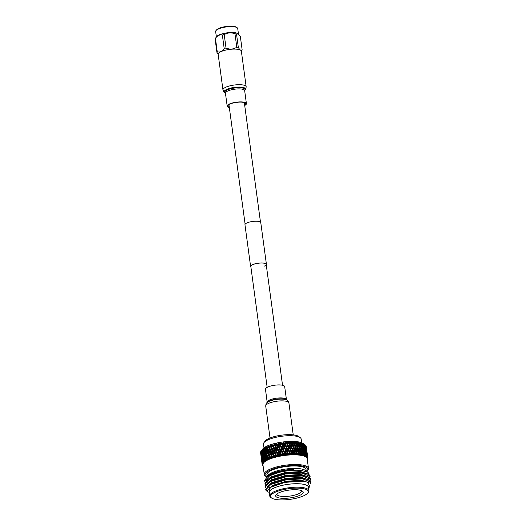 <?xml version="1.0" encoding="UTF-8"?>
<svg xmlns="http://www.w3.org/2000/svg" width="526" height="526" viewBox="0 0 526 526"><rect width="100%" height="100%" fill="white"/><g stroke="black" fill="none" stroke-linecap="round" stroke-linejoin="round"><path stroke-width="0.79" d="M267.169 387.34L250.823 266.465A7.758 2.189 -7.7 0 1 252.572 264.762A7.758 2.189 -7.7 0 1 260.968 263.026A7.758 2.189 -7.7 0 1 266.195 264.387A7.758 2.189 -7.7 0 1 264.453 266.09M250.895 266.991A7.975 2.255 -7.7 0 1 250.606 266.498A7.975 2.255 -7.7 0 1 252.401 264.742A7.975 2.255 -7.7 0 1 261.041 262.961A7.975 2.255 -7.7 0 1 266.419 264.354A7.975 2.255 -7.7 0 1 266.268 264.913M250.606 266.498L244.965 224.76A7.975 2.255 -7.7 0 1 246.76 223.011A7.975 2.255 -7.7 0 1 255.399 221.229A7.975 2.255 -7.7 0 1 260.778 222.623L266.419 264.354M306.855 471.454A21.592 6.102 172.3 0 0 307.151 471.132A21.592 6.102 172.3 0 0 300.063 465.681A21.592 6.102 172.3 0 0 274.197 468.6A21.592 6.102 172.3 0 0 266.248 476.661A21.592 6.102 172.3 0 0 266.616 476.898L267.136 476.346A21.204 5.99 -7.7 0 1 270.732 474.071A21.204 5.99 -7.7 0 1 293.955 469.323C284.744 470.007 276.702 471.993 269.838 475.28L266.879 477.089L264.552 480.764L265.17 482.335M266.248 476.661L265.472 476.122A22.322 6.305 -7.7 0 1 264.243 474.413A22.322 6.305 -7.7 0 1 276.531 466.95A22.322 6.305 -7.7 0 1 300.431 464.767A22.322 6.305 -7.7 0 1 308.486 468.436A22.322 6.305 -7.7 0 1 307.756 470.408L307.151 471.132M276.932 493.901A12.44 3.511 172.3 0 0 276.906 494.302A12.44 3.511 172.3 0 0 281.397 496.347A12.44 3.511 172.3 0 0 294.711 495.13A12.44 3.511 172.3 0 0 301.556 490.968A12.44 3.511 172.3 0 0 301.431 490.587M266.879 477.089A22.868 6.457 -7.7 0 1 269.674 475.504A22.868 6.457 -7.7 0 1 279.484 472.295C287.485 470.481 294.777 469.863 301.352 470.441L308.065 472.295L305.317 470.382A19.797 5.595 172.3 0 0 299.261 468.646A19.797 5.595 172.3 0 0 271.626 472.854A19.797 5.595 172.3 0 0 267.813 475.458L266.675 476.826M266.057 477.772L266.629 476.878M309.761 477.779L309.978 475.741L306.941 473.63L301.871 472.716L285.316 473.689L270.048 478.298L268.043 479.449L264.946 483.664L265.558 485.228M310.116 476.438L301.917 473.071L285.368 474.044L270.101 478.647L264.992 484.012M310.149 480.679L310.373 478.64L307.335 476.53L302.259 475.616L285.71 476.589L270.443 481.198L268.431 482.342L265.341 486.557L265.952 488.128M310.504 479.337L302.312 475.971L285.756 476.937L270.489 481.546L265.387 486.912M310.333 483.874L310.767 481.54L307.73 479.429L302.654 478.515L286.105 479.488L270.831 484.098L268.825 485.242L265.729 489.456L265.873 490.206L268.082 492.323M310.899 482.23L302.7 478.864L286.151 479.837L270.883 484.446L265.775 489.811M279.484 472.295L269.707 475.754L264.604 481.112M269.332 492.869A19.797 5.595 -7.7 0 1 279.556 486.044A19.797 5.595 -7.7 0 1 301.332 483.946A19.797 5.595 -7.7 0 1 308.486 487.576M268.845 492.993L270.325 487.418L284.993 482.355L302.437 481.198L307.434 482.105L309.945 486.405L308.552 488.082M271.613 498.03L270.837 497.491A19.758 5.582 -7.7 0 1 269.746 495.979L269.279 492.5A19.758 5.582 -7.7 0 1 280.154 485.892A19.758 5.582 -7.7 0 1 301.306 483.959A19.758 5.582 -7.7 0 1 308.433 487.207L308.9 490.686A19.758 5.582 -7.7 0 1 308.256 492.428L307.651 493.158A19.021 5.372 -7.7 0 1 277.432 499.7A19.021 5.372 -7.7 0 1 271.613 498.03A19.021 5.372 -7.7 0 1 278.616 490.929A19.021 5.372 -7.7 0 1 301.411 488.352A19.021 5.372 -7.7 0 1 307.651 493.158M269.746 495.979A19.758 5.582 -7.7 0 1 280.628 489.371A19.758 5.582 -7.7 0 1 301.773 487.438A19.758 5.582 -7.7 0 1 308.9 490.686M280.66 498.175A13.9 3.925 -7.7 0 1 276.097 494.664A13.9 3.925 -7.7 0 1 298.183 489.884A13.9 3.925 -7.7 0 1 302.43 491.1A13.9 3.925 -7.7 0 1 297.315 496.294A13.9 3.925 -7.7 0 1 280.66 498.175M306.244 471.033L306.033 469.475A19.758 5.582 172.3 0 0 298.906 466.227A19.758 5.582 172.3 0 0 277.754 468.16A19.758 5.582 172.3 0 0 266.879 474.768L267.09 476.326M303.384 475.478A19.758 5.582 -7.7 0 1 303.009 475.688M263.98 447.836L263.48 444.154A19.021 5.372 -7.7 0 1 263.986 442.616L265.189 441.031A17.568 4.964 -7.7 0 1 293.199 434.857A17.568 4.964 -7.7 0 1 298.709 436.501L300.287 437.711A19.021 5.372 -7.7 0 1 301.181 439.052L301.681 442.741M263.986 442.616A19.021 5.372 -7.7 0 1 294.317 435.929A19.021 5.372 -7.7 0 1 300.287 437.711M261.323 450.67A23.059 6.509 -7.7 0 1 261.553 450.407L261.56 451.933L261.218 450.802A23.059 6.509 -7.7 0 1 261.323 450.67L262.717 448.994A21.375 6.036 -7.7 0 1 296.671 441.643A21.375 6.036 -7.7 0 1 303.2 443.517L304.995 444.766A23.059 6.509 -7.7 0 1 305.041 444.799L305.008 445.982L304.593 444.509L303.745 443.957L304.146 444.273L304.048 445.469L303.581 444.016L302.7 443.484L302.871 445.022L302.345 443.582L301.437 443.083L301.477 444.634L300.898 443.214L299.978 442.741L299.892 444.319L299.261 442.912L298.334 442.465L298.124 444.069L297.453 442.688A23.059 6.509 -7.7 0 1 297.946 442.741A23.059 6.509 -7.7 0 1 298.426 442.8M299.261 442.912A23.059 6.509 -7.7 0 1 300.149 443.063M300.898 443.214A23.059 6.509 -7.7 0 1 301.687 443.398M302.345 443.582A23.059 6.509 -7.7 0 1 303.022 443.806M303.581 444.016A23.059 6.509 -7.7 0 1 304.146 444.273M304.593 444.509A23.059 6.509 -7.7 0 1 304.995 444.766M305.382 445.062A23.059 6.509 -7.7 0 1 305.698 445.377L305.724 446.548L305.382 445.062L304.771 444.621M305.922 445.667A23.059 6.509 -7.7 0 1 306.112 446.002L306.204 447.159L305.922 445.667L305.356 445.206M306.645 449.349L307.118 452.833L306.224 446.311L305.691 445.831M306.224 446.311A23.059 6.509 -7.7 0 1 306.264 446.528L306.277 446.666M264.243 474.413L262.934 464.747A22.322 6.305 -7.7 0 1 275.223 457.285A22.322 6.305 -7.7 0 1 299.123 455.102A22.322 6.305 -7.7 0 1 307.177 458.764L308.486 468.436M299.485 454.116L298.597 452.307L299.011 450.624L299.879 452.452L299.222 455.043L299.991 454.385A23.059 6.509 -7.7 0 1 300.826 454.497L300.938 455.292L301.714 454.648A23.059 6.509 -7.7 0 1 302.463 454.799L302.483 455.601L303.252 454.983A23.059 6.509 -7.7 0 1 303.91 455.168L303.844 455.983L304.587 455.385A23.059 6.509 -7.7 0 1 305.146 455.601L304.995 456.423L305.711 455.851A23.059 6.509 -7.7 0 1 306.165 456.095L305.922 456.916L306.605 456.384A23.059 6.509 -7.7 0 1 306.947 456.647L306.625 457.469L307.263 456.962A23.059 6.509 -7.7 0 1 307.493 457.252L307.092 458.067L307.677 457.587A23.059 6.509 -7.7 0 1 307.789 457.896L307.322 458.705L307.841 458.251A23.059 6.509 -7.7 0 1 307.835 458.573L307.302 459.382L307.756 458.948A23.059 6.509 -7.7 0 1 307.631 459.283M298.801 449.092L297.913 447.278L298.334 445.601L299.202 447.422L298.538 450.032L299.011 450.624M285.388 450.046L284.796 451.893L283.724 450.249L284.323 448.402L285.723 450.177L284.323 448.402M283.856 447.679L283.258 449.533L282.192 447.902L282.784 446.048L284.211 447.797L282.784 446.048M285.263 452.616L285.861 450.775L286.926 452.439L286.328 454.267L283.389 450.46L284.533 452.702L283.935 454.556L282.87 452.932L283.468 451.065M282.317 445.331L281.726 447.192L280.66 445.581L281.252 443.707L282.705 445.443L281.206 443.096L281.252 443.707M280.647 443.444L280.2 444.878L279.391 443.655A23.059 6.509 -7.7 0 1 280.647 443.444L281.101 443.07M282.995 450.348L282.403 452.222L281.344 450.604L281.929 448.724L283.389 450.46L281.883 448.119L281.929 448.724M278.287 443.859L277.853 445.305L277.064 444.102A23.059 6.509 -7.7 0 1 278.287 443.859L278.78 443.464M281.463 448.014L280.877 449.894L279.819 448.29L280.404 446.41L281.883 448.119L280.384 445.798L280.404 446.41M278.313 446.002L278.885 444.102L279.937 445.706L279.359 447.587L276.643 443.931L277.603 446.14L277.038 448.053L276.019 446.482L276.571 444.562M287.091 444.799L286.506 446.613L285.44 444.95L286.032 443.122L287.36 444.943L286.032 443.122M285.427 442.826L284.974 444.22L284.158 442.964A23.059 6.509 -7.7 0 1 285.427 442.826L285.789 442.498M290.115 449.664L289.543 451.459L288.491 449.763L289.07 447.961L290.319 449.829L289.07 447.961M286.972 447.343L287.558 445.535L288.61 447.218L288.031 449.02L285.039 445.16L286.243 447.409L285.651 449.243L284.586 447.587L285.177 445.752M290.004 452.202L290.576 450.414L291.608 452.13L291.049 453.905L288.038 449.967L289.293 452.248L288.708 454.05L287.65 452.373L288.235 450.558M284.711 445.029L284.112 446.863L283.047 445.233L283.645 443.379L285.039 445.16L283.645 443.379M286.118 449.967L286.709 448.145L287.775 449.815L287.183 451.637L286.118 449.967L285.861 450.775M283.034 443.102L282.58 444.516L281.765 443.273A23.059 6.509 -7.7 0 1 283.034 443.102L283.448 442.747M276.012 451.663L275.479 453.596L274.487 452.044L275.006 450.105L276.012 451.663L276.558 451.709L275.131 449.46L275.006 450.105M274.572 449.421L274.053 451.361L273.079 449.815L273.586 447.876L274.572 449.421L275.131 449.46L273.737 447.225L273.586 447.876M275.92 454.28L276.459 452.347L277.478 453.918L276.926 455.838L274.414 452.248L274.263 452.899L275.249 454.451L274.736 456.39L273.763 454.845L274.263 452.899M273.152 447.199L272.659 449.145L271.705 447.613L272.185 445.66L273.152 447.199L273.737 447.225L272.369 444.996L272.185 445.66M271.653 445.45L271.291 446.942L270.588 445.778A23.059 6.509 -7.7 0 1 271.653 445.45L272.218 444.996M273.836 452.215L273.336 454.168L272.389 452.63L272.869 450.677L273.836 452.215L274.414 452.248L273.047 450.019L272.869 450.677M269.667 446.081L269.345 447.58L268.674 446.429A23.059 6.509 -7.7 0 1 269.667 446.081L270.246 445.601M272.448 450L271.975 451.959L271.041 450.434L271.501 448.474L272.448 450L273.047 450.019L271.712 447.81L271.501 448.474M269.739 448.251L270.167 446.278L271.094 447.804L270.64 449.763L268.576 446.245L268.299 446.936L269.167 448.448L268.766 450.427L267.925 448.921L268.299 446.936M282.146 453.044L281.555 454.918L280.503 453.32L281.081 451.433L282.561 453.142L281.068 450.815L281.081 451.433M275.986 444.332L275.571 445.798L274.802 444.608A23.059 6.509 -7.7 0 1 275.986 444.332L276.512 443.918M280.621 450.723L280.036 452.616L278.99 451.019L279.562 449.125L281.068 450.815L279.576 448.507L279.562 449.125M277.491 448.744L278.057 446.837L279.102 448.422L278.53 450.322L275.874 446.692L275.775 447.33L276.794 448.895L276.249 450.815L275.243 449.25L275.775 447.33M275.335 446.64L274.802 448.573L273.809 447.021L274.329 445.081L275.335 446.64L275.874 446.692L274.454 444.437L274.329 445.081M279.786 453.451L279.207 455.352L278.175 453.767L278.741 451.86L280.259 453.53L278.78 451.236L278.741 451.86M276.696 451.505L277.248 449.585L278.28 451.163L277.721 453.077L276.696 451.505L276.459 452.347M273.77 444.865L273.375 446.344L272.632 445.167A23.059 6.509 -7.7 0 1 273.77 444.865L274.316 444.431M291.72 444.569L291.174 446.324L290.142 444.615L290.7 442.839L291.851 444.746L290.7 442.839M290.115 442.504L289.688 443.859L288.892 442.563A23.059 6.509 -7.7 0 1 290.115 442.504L290.372 442.208M294.593 449.592L294.08 451.328L293.081 449.579L293.607 447.836L295.987 452.136L295.494 453.853L294.514 452.097L295.02 450.368M291.621 447.087L292.167 445.331L293.166 447.067L292.634 448.816L289.635 444.805L290.931 447.107L290.365 448.882L289.326 447.172L289.892 445.39M292.877 446.554L293.607 447.836M287.794 442.629L287.354 444.003L286.545 442.721A23.059 6.509 -7.7 0 1 287.794 442.629L288.11 442.313M287.814 444.746L288.393 442.945L289.438 444.648L288.866 446.429L287.814 444.746L287.36 444.943L287.558 445.535M293.554 451.584L293.85 452.097L293.317 453.839L292.298 452.11L292.844 450.348L293.942 452.275L294.08 451.328M290.819 449.631L291.378 447.856L292.397 449.585L291.851 451.354L290.819 449.631L290.319 449.829L290.576 450.414M261.856 462.144L262.112 464.123L261.639 460.631L261.856 462.144L262.435 461.966M260.857 454.26L261.067 456.246L260.6 452.755L260.857 454.26L261.455 454.089M260.554 452.57L260.567 452.708A23.059 6.509 -7.7 0 1 260.554 452.57L260.929 451.965M261.764 458.567L261.895 460.566L261.422 457.074L261.764 458.567L262.395 458.416M261.179 456.903L260.981 454.918L261.179 456.903M262.04 461.223L261.928 459.224L262.04 461.223M261.172 457.114L261.429 459.099L260.962 455.608L261.172 457.114L261.751 456.936M261.961 461.44L262.132 463.432L261.659 459.941L261.961 461.44L262.573 461.282M261.521 459.763L261.277 457.778L261.521 459.763M268.082 454.155L267.741 456.147L266.958 454.648L267.274 452.649L268.082 454.155L268.747 454.116L268.444 454.812L269.279 456.325L268.911 458.304L268.096 456.805L268.444 454.812M266.925 451.992L266.616 453.984L265.867 452.492L266.149 450.499L266.925 451.992L267.596 451.946L267.274 452.649M265.814 449.842L265.545 451.841L264.828 450.355L265.071 448.349L265.814 449.842L266.491 449.783L266.149 450.499M264.696 448.172L264.519 449.697L263.999 448.566A23.059 6.509 -7.7 0 1 264.696 448.172L265.433 447.626L265.071 448.349M267.602 457.022L267.3 459.014L266.544 457.521L266.827 455.523L267.602 457.022L268.273 456.969L267.741 456.147M266.491 454.865L266.222 456.864L265.505 455.371L265.748 453.373L266.491 454.865L267.169 454.806L266.827 455.523M263.427 448.915L263.302 450.44L262.842 449.309A23.059 6.509 -7.7 0 1 263.427 448.915L264.144 448.343L263.75 449.092L264.42 450.578L264.223 452.577L263.579 451.091L263.75 449.092M265.433 452.715L265.196 454.714L264.512 453.228L264.723 451.229L265.433 452.715L266.11 452.643L265.748 453.373M273.125 455.029L272.652 456.982L271.725 455.457L272.179 453.497L273.125 455.029L273.724 455.043L272.389 452.827L272.179 453.497M267.833 446.745L267.556 448.257L266.932 447.113A23.059 6.509 -7.7 0 1 267.833 446.745L268.418 446.252M271.771 452.82L271.324 454.793L270.417 453.267L270.851 451.295L271.771 452.82L272.389 452.827L271.081 450.624L270.851 451.295M269.148 451.084L269.555 449.112L270.449 450.631L270.029 452.603L269.384 451.499M268.602 451.295L268.234 453.28L267.418 451.775L267.76 449.796L268.602 451.295L269.259 451.269L268.977 451.959L269.845 453.471L269.45 455.45L268.602 453.938L268.977 451.959M267.399 449.132L267.063 451.117L266.281 449.625L266.59 447.633L267.399 449.132L268.063 449.092L267.76 449.796M271.127 455.654L270.706 457.627L269.831 456.114L270.233 454.135L271.127 455.654L271.758 455.647L270.489 453.451L270.233 454.135M270.068 456.529L269.831 456.114M266.169 447.448L265.939 448.967L265.367 447.83A23.059 6.509 -7.7 0 1 266.169 447.448L266.912 446.922L266.59 447.633M261.567 452.814L261.606 454.812L261.139 451.328L261.567 452.814L262.218 452.676L261.764 453.471L262.237 456.956L261.764 453.471M260.975 451.15L261.041 452.669L260.764 451.532A23.059 6.509 -7.7 0 1 260.975 451.15L261.435 450.558M262.967 457.087L262.928 459.099L262.454 455.601L262.967 457.087L263.638 456.969L263.204 457.745L263.756 459.231L263.671 461.236L263.204 457.745M260.64 451.873L260.771 453.386L260.561 452.242A23.059 6.509 -7.7 0 1 260.64 451.873L261.06 451.275M261.632 455.694L261.718 457.692L261.251 454.201L261.632 455.694L262.277 455.542L261.816 456.344L262.29 459.836L261.816 456.344M260.903 454.043L260.745 452.051L260.903 454.043M262.915 459.98L262.915 461.979L262.441 458.488L262.915 459.98L263.579 459.849L262.928 459.099M266.11 457.745L265.873 459.744L265.196 458.258L265.406 456.252L266.11 457.745L266.794 457.673L266.222 456.864M263.243 451.321L263.118 453.32L262.553 451.841L262.652 449.835L263.243 451.321L263.92 451.223L263.513 451.972L264.144 453.458L263.986 455.457L263.375 453.977L263.513 451.972M262.375 449.664L262.316 451.19L261.909 450.059A23.059 6.509 -7.7 0 1 262.375 449.664L263.072 449.072L262.652 449.835M265.104 455.595L264.9 457.6L264.256 456.114L264.433 454.109L265.104 455.595L265.781 455.516L265.406 456.252M263.072 454.201L262.993 456.206L262.52 452.722L263.072 454.201L263.75 454.089L263.329 454.858L263.92 456.344L263.802 458.35L263.23 456.864L263.329 454.858M261.764 452.59L261.77 450.585L262.29 452.071L262.244 454.07L261.764 452.59M264.821 458.481L264.663 460.487L264.059 459.001L264.19 456.995L264.821 458.481L265.505 458.389L264.9 457.6M304.981 446.666L304.896 448.224L304.317 446.311L304.423 444.74L304.981 446.666M306.415 452.248L306.415 453.793L305.915 451.854L305.941 450.302L306.415 452.248M305.146 449.072L305.212 447.514L305.685 450.999L305.146 449.072L304.469 449.125L305.659 451.689L305.573 453.254L305.1 449.763M306.625 454.648L306.612 453.103L307.085 456.594L306.625 454.648L305.968 454.681L306.947 456.647M304.85 448.915L304.732 450.493L304.107 448.579L304.258 447.001L304.85 448.915M303.167 445.851L303.357 444.26L303.989 446.166L303.824 447.744L303.167 445.851L302.483 445.936L303.745 448.441L303.548 450.039L302.851 448.152L303.075 446.554M306.408 454.477L306.362 456.029L305.823 454.102L305.895 452.538L306.408 454.477M307.763 457.6L307.322 454.372L307.763 457.6M306.25 447.83L305.862 445.87L306.25 447.83M307.204 453.504L306.901 451.525L307.204 453.504M306.513 450.217L306.888 452.182L306.513 450.217L305.876 450.23M306.362 450.032L305.935 448.08L306.362 450.032M305.238 446.83L305.264 445.279L305.738 448.763L305.238 446.83L304.567 446.876L305.212 447.514M307.44 455.687L307.092 453.714L307.44 455.687M306.599 452.426L307.02 454.385L306.599 452.426L305.948 452.445M302.029 450.368L301.727 451.998L300.925 450.144L301.253 448.507L302.029 450.368M300.905 447.692L300.57 449.335L299.741 447.495L300.096 445.851L300.905 447.692M302.069 452.814L302.365 451.19L303.108 453.064L302.838 454.681L302.069 452.814L301.398 452.932L301.727 451.998M299.735 445.042L299.366 446.692L298.512 444.871L298.899 443.208L299.735 445.042M301.589 452.722L301.247 454.359L300.418 452.524L300.78 450.867L301.589 452.722M300.412 450.059L300.05 451.716L299.189 449.888L299.577 448.224L300.412 450.059M296.546 442.609L296.197 443.905L295.487 442.544A23.059 6.509 -7.7 0 1 296.546 442.609L297.946 444.805L297.519 446.482L296.605 444.687L297.045 442.997M302.772 445.726L302.535 447.324L301.806 445.456L302.069 443.839L302.772 445.726M304.666 451.183L304.508 452.774L303.844 450.874L304.035 449.276L304.666 451.183M304.784 453.609L304.935 452.025L305.409 455.516L304.784 453.609L304.107 453.682L304.508 452.774M302.43 448.034L302.154 449.651L301.391 447.79L301.687 446.166L302.43 448.034M301.352 445.344L301.05 446.975L300.247 445.127L300.576 443.49L301.352 445.344M304.429 453.471L304.225 455.062L303.535 453.182L303.758 451.571L304.429 453.471M302.483 450.473L302.746 448.856L303.456 450.743L303.219 452.353L302.483 450.473L301.806 450.578L302.365 451.19M307.302 454.346L307.118 452.833M306.362 448.027L306.691 449.993L306.362 448.027L305.738 448.027M296 444.648L295.52 446.357L294.56 444.588L295.053 442.866L297.328 447.225L296.881 448.921L295.941 447.133L296.408 445.437M294.514 442.498L294.139 443.812L293.39 442.471A23.059 6.509 -7.7 0 1 294.514 442.498L295.053 442.866M298.623 449.829L298.203 451.512L297.289 449.71L297.729 448.02L298.623 449.829M292.364 442.465L291.956 443.799L291.187 442.478A23.059 6.509 -7.7 0 1 292.364 442.465L293.916 444.569L293.396 446.304L292.403 444.562L292.929 442.813M295.31 447.107L294.816 448.829L293.837 447.067L294.343 445.344L296.677 449.671L296.204 451.38L295.244 449.605L295.73 447.889M298.005 452.255L297.558 453.945L296.618 452.163L297.085 450.46L297.959 452.452L298.203 451.512M293.39 442.471L292.561 442.182M293.916 444.569L294.343 445.344M296.677 449.671L297.085 450.46M294.56 444.588L293.975 444.759L294.139 443.812M295.941 447.133L295.336 447.297L295.52 446.357M297.289 449.71L296.664 449.868L296.881 448.921M295.487 442.544L294.652 442.234M297.328 447.225L297.729 448.02M299.189 449.888L298.538 450.032M300.418 452.524L299.761 452.656L300.05 451.716M296.605 444.687L295.987 444.845L296.197 443.905M297.913 447.278L297.282 447.429L297.519 446.482M262.218 449.802L261.77 450.585M262.29 452.071L262.954 451.952L262.52 452.722M263.92 456.344L264.598 456.239L264.19 456.995M263.75 454.089L263.118 453.32M262.954 451.952L262.316 451.19M261.909 450.059L262.152 449.723M264.598 456.239L263.986 455.457M264.144 453.458L264.828 453.366L264.433 454.109M263.92 451.223L263.302 450.44M265.781 455.516L265.196 454.714M264.828 453.366L264.223 452.577M261.087 453.55L261.711 453.392M262.244 457.837L262.895 457.699L262.441 458.488M261.6 450.526L261.139 451.328M262.237 454.951L262.895 454.819L262.454 455.601M263.756 459.231L264.427 459.119L263.802 458.35M263.638 456.969L262.993 456.206M262.895 454.819L262.244 454.07M269.845 453.471L270.489 453.451L268.766 450.427M268.063 449.092L267.556 448.257M270.417 453.267L270.029 452.603M263.033 465.464A22.473 6.345 -7.7 0 1 263.02 465.444A22.473 6.345 -7.7 0 1 262.796 464.806A22.473 6.345 -7.7 0 1 262.816 464.136A22.473 6.345 -7.7 0 1 263.072 463.439A22.473 6.345 -7.7 0 1 263.579 462.722A22.473 6.345 -7.7 0 1 264.315 461.992A22.473 6.345 -7.7 0 1 265.282 461.263A22.473 6.345 -7.7 0 1 266.465 460.539A22.473 6.345 -7.7 0 1 267.852 459.829A22.473 6.345 -7.7 0 1 269.424 459.139A22.473 6.345 -7.7 0 1 271.173 458.475A22.473 6.345 -7.7 0 1 273.066 457.85L271.324 454.793M269.167 448.448L269.812 448.435L269.555 449.112M270.449 450.631L271.081 450.624L269.345 447.58M272.389 452.63L271.975 451.959M262.698 465.444A23.059 6.509 -7.7 0 1 262.474 465.155L263.02 465.444L262.283 464.82A23.059 6.509 -7.7 0 1 262.178 464.511L262.796 464.806L262.119 464.156A23.059 6.509 -7.7 0 1 262.132 463.827L262.809 464.136L262.204 463.452A23.059 6.509 -7.7 0 1 262.329 463.117L263.072 463.439L262.54 462.735A23.059 6.509 -7.7 0 1 262.783 462.387L263.579 462.722L263.118 461.992A23.059 6.509 -7.7 0 1 263.48 461.644L264.315 461.992L263.94 461.249A23.059 6.509 -7.7 0 1 264.407 460.894L265.282 461.263L264.992 460.5A23.059 6.509 -7.7 0 1 265.564 460.145L266.465 460.539L266.261 459.757A23.059 6.509 -7.7 0 1 266.932 459.415L267.852 459.829L267.734 459.034A23.059 6.509 -7.7 0 1 268.497 458.698L269.424 459.139L269.397 458.33A23.059 6.509 -7.7 0 1 270.246 458.014L271.173 458.475L271.232 457.666A23.059 6.509 -7.7 0 1 272.152 457.357L273.066 457.85A22.473 6.345 -7.7 0 1 275.098 457.272L273.336 454.168M271.041 450.434L270.64 449.763M264.42 450.578L265.104 450.493L264.723 451.229M267.169 454.806L266.616 453.984M266.11 452.643L265.545 451.841M265.104 450.493L264.519 449.697M269.279 456.325L269.937 456.292L269.45 455.45M268.747 454.116L268.234 453.28M267.596 451.946L267.063 451.117M266.491 449.783L265.939 448.967M261.534 459.283L262.132 459.113M261.277 456.417L261.889 456.252M262.316 460.717L262.954 460.572L262.494 461.374L262.783 462.387M290.931 447.107L291.378 447.856M289.438 444.648L288.393 442.945M293.587 451.63L292.844 450.348M292.397 449.585L291.095 447.271L291.174 446.324M288.892 442.563L288.084 442.221M290.142 444.615L289.635 444.805L289.688 443.859M293.081 449.579L292.528 449.763L292.634 448.816M292.903 446.6L292.167 445.331M295.987 452.136L296.204 451.38M291.187 442.478L290.332 442.116M292.403 444.562L291.851 444.746L291.956 443.799M293.837 447.067L293.265 447.251L293.396 446.304M295.244 449.605L294.652 449.776L294.816 448.829M276.794 448.895L277.32 448.954L277.248 449.585M278.28 451.163L278.78 451.236L277.038 448.053M276.019 446.482L275.571 445.798M274.802 444.608L274.381 444.319M278.99 451.019L278.53 450.322M272.652 456.982L273.066 457.85L273.218 457.035A23.059 6.509 -7.7 0 1 274.204 456.752L275.098 457.272A22.473 6.345 -7.7 0 1 277.235 456.739A22.473 6.345 -7.7 0 1 279.457 456.259A22.473 6.345 -7.7 0 1 281.745 455.838L280.036 452.616M277.603 446.14L278.103 446.212L278.057 446.837M279.102 448.422L279.576 448.507L277.853 445.305M281.344 450.604L281.068 450.815L280.877 449.894M274.736 456.39L275.098 457.272L275.328 456.45A23.059 6.509 -7.7 0 1 276.367 456.187L277.235 456.739L277.55 455.917A23.059 6.509 -7.7 0 1 278.629 455.68L279.457 456.259L279.852 455.437A23.059 6.509 -7.7 0 1 280.963 455.24L281.745 455.838A22.473 6.345 -7.7 0 1 284.066 455.49L282.403 452.222M277.064 444.102L276.558 443.806M279.819 448.29L279.359 447.587M275.249 454.451L275.815 454.484L275.479 453.596M271.094 447.804L271.712 447.81L270.403 445.601L270.167 446.278M274.487 452.044L274.053 451.361M273.079 449.815L272.659 449.145M271.705 447.613L271.291 446.942M277.478 453.918L277.998 453.977L276.249 450.815M275.243 449.25L274.802 448.573M273.809 447.021L273.375 446.344M279.207 455.352L277.721 453.077M272.632 445.167L272.297 444.878M286.243 447.409L286.709 448.145M289.293 452.248L289.543 451.459M287.775 449.815L286.506 446.613M285.44 444.95L285.039 445.16L284.974 444.22M284.158 442.964L283.455 442.649M288.491 449.763L288.038 449.967L288.031 449.02M288.61 447.218L287.36 444.943L287.354 444.003M291.608 452.13L290.319 449.829L290.365 448.882M286.545 442.721L285.782 442.399M289.326 447.172L288.846 447.376L288.866 446.429M281.555 454.918L281.745 455.838L282.212 455.029A23.059 6.509 -7.7 0 1 283.336 454.858L284.066 455.49A22.473 6.345 -7.7 0 1 286.4 455.2A22.473 6.345 -7.7 0 1 288.715 454.99A22.473 6.345 -7.7 0 1 290.996 454.852A22.473 6.345 -7.7 0 1 293.206 454.786L291.772 452.301L291.851 451.354M284.533 452.702L284.895 452.827L284.796 451.893M279.937 445.706L280.384 445.798L278.898 443.484L278.885 444.102M283.724 450.249L283.389 450.46L283.258 449.533M282.192 447.902L281.883 448.119L281.726 447.192M279.391 443.655L278.819 443.359M280.66 445.581L280.384 445.798L280.2 444.878M286.926 452.439L285.651 449.243M284.586 447.587L284.211 447.797L284.112 446.863M283.047 445.233L282.705 445.443L282.58 444.516M283.935 454.556L284.066 455.49L284.599 454.681A23.059 6.509 -7.7 0 1 285.73 454.543L286.4 455.2L286.986 454.411A23.059 6.509 -7.7 0 1 288.11 454.306L288.715 454.99L287.222 452.577L287.183 451.637M281.765 443.273L281.121 442.971M301.806 445.456L301.128 445.561L301.687 446.166M300.208 442.853L300.576 443.49M303.844 450.874L303.167 450.96L303.758 451.571M302.851 448.152L302.174 448.244L302.746 448.856M302.174 448.244L302.535 447.324M301.128 445.561L301.477 444.634M303.167 450.96L303.548 450.039M301.661 443.201L302.069 443.839M304.107 448.579L303.43 448.658L304.035 449.276M304.995 451.334L304.317 451.393L304.935 452.025M302.483 445.936L302.871 445.022M304.317 451.393L304.732 450.493M303.43 448.658L303.824 447.744M305.823 454.102L305.152 454.155L305.573 453.254M300.925 450.144L300.261 450.269L300.78 450.867M299.741 447.495L299.084 447.626L299.577 448.224M297.453 442.688L296.611 442.359M298.512 444.871L297.861 445.009L298.334 445.601M300.261 450.269L300.57 449.335M299.084 447.626L299.366 446.692M297.861 445.009L298.124 444.069M301.391 447.79L300.721 447.902L301.253 448.507M300.247 445.127L299.583 445.252L300.096 445.851M298.564 442.576L298.899 443.208M301.806 450.578L302.154 449.651M300.721 447.902L301.05 446.975M303.535 453.182L302.851 453.274L303.219 452.353M299.583 445.252L299.892 444.319M304.607 444.634L305.264 445.279M305.922 447.402L305.271 447.429M307.039 453.044L306.415 453.044M306.829 450.861L306.224 450.848M304.317 446.311L303.633 446.377L304.258 447.001M302.917 443.615L303.357 444.26M305.915 451.854L305.244 451.893L305.895 452.538M304.469 449.125L304.896 448.224M303.633 446.377L304.048 445.469M303.956 444.095L304.423 444.74M305.948 449.618L305.29 449.651L305.941 450.302M288.708 454.05L288.715 454.99L289.359 454.214A23.059 6.509 -7.7 0 1 290.464 454.148L290.996 454.852L291.68 454.089A23.059 6.509 -7.7 0 1 292.752 454.063L293.206 454.786L293.929 454.05A23.059 6.509 -7.7 0 1 294.961 454.056L295.329 454.799L296.079 454.083A23.059 6.509 -7.7 0 1 297.052 454.122L297.341 454.891L298.11 454.194A23.059 6.509 -7.7 0 1 299.018 454.273L299.215 455.056A22.473 6.345 -7.7 0 1 300.938 455.292A22.473 6.345 -7.7 0 1 302.483 455.601A22.473 6.345 -7.7 0 1 303.844 455.983A22.473 6.345 -7.7 0 1 304.995 456.423A22.473 6.345 -7.7 0 1 305.922 456.916A22.473 6.345 -7.7 0 1 306.625 457.469A22.473 6.345 -7.7 0 1 307.092 458.067A22.473 6.345 -7.7 0 1 307.322 458.705A22.473 6.345 -7.7 0 1 307.302 459.382A22.473 6.345 -7.7 0 1 307.276 459.481M293.317 453.839L293.206 454.786A22.473 6.345 -7.7 0 1 295.329 454.799A22.473 6.345 -7.7 0 1 297.341 454.891A22.473 6.345 -7.7 0 1 299.215 455.056L299.215 455.056M286.986 454.411L287.393 453.169L288.11 454.306M284.599 454.681L285 453.425L285.73 454.543M291.68 454.089L292.061 452.886L292.752 454.063M289.359 454.214L289.754 452.991L290.464 454.148M277.55 455.917L277.925 454.609L278.629 455.68M275.328 456.45L275.69 455.128L276.367 456.187M282.212 455.029L282.613 453.754L283.336 454.858M279.852 455.437L280.246 454.148L280.963 455.24M296.079 454.083L296.408 452.912L297.052 454.122M293.929 454.05L294.284 452.86L294.961 454.056M262.119 464.156L262.132 463.827M262.139 464.169L262.178 464.511M262.54 462.735L262.494 461.374M262.204 463.452L262.099 462.098L262.329 463.117M269.397 458.33L269.654 456.982L270.246 458.014M267.734 459.034L267.951 457.679L268.497 458.698M273.218 457.035L273.546 455.707L274.204 456.752M271.232 457.666L271.528 456.325L272.152 457.357M263.94 461.249L264.006 459.882L264.407 460.894M263.118 461.992L263.131 460.631L263.48 461.644M266.261 459.757L266.432 458.396L266.932 459.415M264.992 460.5L265.111 459.139L265.564 460.145M307.263 456.962L307.223 455.917L307.493 457.252M306.605 456.384L306.625 455.325M307.841 458.251L307.795 457.863M303.252 454.983L303.423 453.885L303.91 455.168M301.714 454.648L301.937 453.537L302.463 454.799M305.711 455.851L305.784 454.786L306.165 456.095M304.587 455.385L304.712 454.306L305.146 455.601M299.991 454.385L300.254 453.254L300.826 454.497M298.11 454.194L298.406 453.044L299.018 454.273M262.053 449.835L261.553 450.407M303.048 475.695A19.797 5.595 172.3 0 0 303.417 475.484M308.065 472.295L309.097 474.662M267.563 490.594L272.277 485.498L286.433 481.198L301.779 480.271L309.222 482.881M267.366 486.346L271.883 482.598L286.039 478.298L301.385 477.371L308.729 479.804M270.101 487.563L269.417 487.293M266.971 483.447L271.495 479.705L285.651 475.405L300.997 474.478L308.335 476.904M266.583 480.547L271.1 476.806L285.256 472.506L300.602 471.579L307.94 474.005M266.189 477.647L267.136 476.346M293.955 469.323L284.96 470.329L270.805 474.63L267.714 476.503M306.941 473.63L300.701 472.302L285.355 473.229L271.199 477.529L268.043 479.449M306.52 476.293L301.096 475.202L285.743 476.129L271.587 480.429L268.431 482.342M268.917 487.727L269.496 488.003M307.73 479.429L301.483 478.101L286.137 479.028L271.981 483.328L269.529 484.801M307.434 482.105L301.878 480.994L286.532 481.921L272.376 486.221L270.43 487.346M298.597 452.307L297.959 452.452L298.406 453.044M299.761 452.656L300.254 453.254M300.944 455.286L301.247 454.359M265.505 458.389L265.111 459.139M266.458 460.533L265.873 459.744M266.794 457.673L266.432 458.396M267.852 459.829L267.3 459.014M263.579 459.849L263.131 460.631M264.308 461.986L263.671 461.236M264.427 459.119L264.006 459.882M265.275 461.256L264.663 460.487M271.725 455.457L271.528 456.325M273.763 454.845L273.546 455.707M268.273 456.969L267.951 457.679M269.417 459.132L268.911 458.304M270.706 457.627L269.937 456.292L269.654 456.982M263.066 463.432L262.402 462.716M263.579 462.722L262.915 461.979M262.803 464.129L262.132 463.432M294.514 452.097L293.942 452.275L294.284 452.86M296.618 452.163L296.013 452.327L295.494 453.853M297.282 447.429L296.013 452.327L296.408 452.912M297.959 452.452L297.558 453.945M280.503 453.32L280.246 454.148M282.87 452.932L282.613 453.754M276.926 455.838L277.235 456.739L275.815 454.484L275.69 455.128M278.175 453.767L277.925 454.609M291.049 453.905L290.996 454.852L289.754 452.991M292.298 452.11L291.772 452.301L292.061 452.886M286.328 454.267L286.4 455.2L285 453.425M287.65 452.373L287.222 452.577L287.393 453.169M304.107 453.682L304.712 454.306M304.995 456.423L305.409 455.516M305.152 454.155L305.784 454.786M305.922 456.916L306.362 456.029M301.398 452.932L301.937 453.537M302.483 455.601L302.838 454.681M302.851 453.274L303.423 453.885M303.844 455.983L304.225 455.062M307.506 455.884L306.901 455.871M306.632 457.462L307.085 456.594M307.191 455.246L306.553 455.253M307.092 458.067L307.565 457.206M293.206 454.786L296.598 442.405M277.235 456.739L281.252 442.951M279.457 456.259L283.58 442.636M286.4 455.2L290.457 442.116M288.715 454.99L292.627 442.09M281.745 455.838L285.907 442.386M284.066 455.49L288.209 442.215M275.098 457.272L278.944 443.333M290.996 454.852L294.691 442.142M273.389 448.625L274.493 444.286M274.066 453.655L276.683 443.78M238.469 34.052L237.726 28.555A11.138 3.149 172.3 0 0 237.114 27.707A11.138 3.149 172.3 0 0 233.708 26.727A11.138 3.149 172.3 0 0 216.015 30.554A11.138 3.149 172.3 0 0 215.647 31.547L216.39 37.037M241.822 50.43A12.769 3.603 172.3 0 0 241.934 50.279A12.769 3.603 172.3 0 0 242.144 49.832L240.329 36.406L238.002 33.69A11.138 3.149 172.3 0 0 234.511 32.645A11.138 3.149 172.3 0 0 216.745 36.564L215.404 38.339A12.769 3.603 172.3 0 0 215.101 38.911L216.916 52.337A12.769 3.603 172.3 0 1 217.245 51.739C219.809 52.554 222.117 51.456 224.175 48.458L222.36 35.025C219.809 34.433 217.501 35.525 215.43 38.306A12.769 3.603 172.3 0 0 215.404 38.339M237.114 27.707L236.411 27.22A10.481 2.959 172.3 0 0 233.209 26.3A10.481 2.959 172.3 0 0 216.561 29.903L216.015 30.554M238.429 34.019L236.503 33.947L238.317 47.373C239.856 50.102 241.132 50.923 242.144 49.832M238.317 47.373A12.769 3.603 172.3 0 0 237.581 47.274A12.769 3.603 172.3 0 0 236.792 47.202L234.971 33.776C231.177 32.356 227.594 32.632 224.214 34.598A12.769 3.603 172.3 0 0 222.36 35.025M236.503 33.947A12.769 3.603 172.3 0 0 235.76 33.848A12.769 3.603 172.3 0 0 234.971 33.776M224.214 34.598L226.029 48.024A12.769 3.603 172.3 0 0 224.175 48.458M215.43 38.306L217.245 51.739M226.029 48.024C229.875 49.661 233.465 49.385 236.792 47.202M218.145 54.185L216.916 52.337M229.29 107.192A8.962 2.531 -7.7 0 1 227.922 106.094A8.962 2.531 -7.7 0 1 232.86 103.096A8.962 2.531 -7.7 0 1 242.453 102.222A8.962 2.531 -7.7 0 1 245.688 103.694A8.962 2.531 -7.7 0 1 244.662 105.115M224.898 92.714A10.75 3.038 -7.7 0 1 228.606 88.67A10.75 3.038 -7.7 0 1 241.618 87.171A10.75 3.038 -7.7 0 1 245.057 89.992L244.669 90.406A10.172 2.873 -7.7 0 0 241.322 87.842A10.172 2.873 -7.7 0 0 229.152 89.21A10.172 2.873 -7.7 0 0 225.378 93.01L224.898 92.714C224.392 92.846 223.747 91.899 222.965 89.887L218.152 54.296A11.704 3.307 -7.7 0 1 224.595 50.378A11.704 3.307 -7.7 0 1 237.134 49.234A11.704 3.307 -7.7 0 1 241.355 51.16L241.934 50.279M229.343 107.56A9.692 2.735 -7.7 0 1 227.199 106.193A9.692 2.735 -7.7 0 1 232.538 102.951A9.692 2.735 -7.7 0 1 242.913 102.005A9.692 2.735 -7.7 0 1 246.411 103.596A9.692 2.735 -7.7 0 1 244.715 105.483M267.221 402.219A9.692 2.735 172.3 0 1 272.56 398.978A9.692 2.735 172.3 0 1 282.942 398.031A9.692 2.735 172.3 0 1 286.44 399.622L284.684 386.63A9.692 2.735 172.3 0 0 281.186 385.039A9.692 2.735 172.3 0 0 270.805 385.985A9.692 2.735 172.3 0 0 265.466 389.233L267.201 402.449M222.965 89.887A11.704 3.307 -7.7 0 1 229.408 85.975A11.704 3.307 -7.7 0 1 241.947 84.831A11.704 3.307 -7.7 0 1 246.168 86.751L241.355 51.16M227.199 106.193L225.444 93.207A9.692 2.735 -7.7 0 1 230.782 89.959A9.692 2.735 -7.7 0 1 241.158 89.012A9.692 2.735 -7.7 0 1 244.656 90.603L244.577 90.511M286.986 400.108A10.75 3.038 172.3 0 0 283.81 399.241A10.75 3.038 172.3 0 0 266.827 402.837L267.307 402.318A10.172 2.873 172.3 0 1 283.382 398.912A10.172 2.873 172.3 0 1 286.387 399.734L286.986 400.108C287.492 399.984 288.136 400.924 288.919 402.936A11.704 3.307 172.3 0 0 284.691 401.016A11.704 3.307 172.3 0 0 272.159 402.16A11.704 3.307 172.3 0 0 265.715 406.072L270.029 438M228.948 104.674L245.116 224.207M244.32 102.596L260.482 222.13M266.195 264.387L282.541 385.262M269.397 493.375L268.825 492.98M305.83 476.05L307.335 476.53M270.147 484.374L268.825 485.242M267.642 491.225L267.543 490.495M299.412 475.096L299.465 475.465M246.411 103.596L244.656 90.603M245.057 89.992C245.576 89.979 245.944 88.901 246.168 86.751M288.919 402.936L293.232 434.864M266.827 402.837C266.307 402.844 265.939 403.922 265.715 406.072"/></g></svg>
